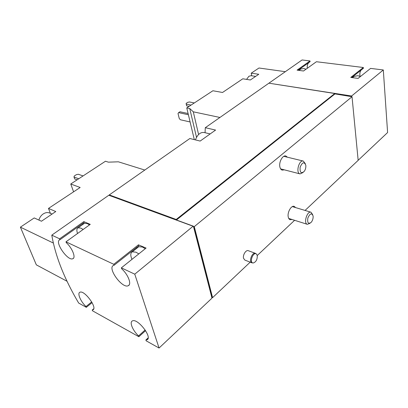 <?xml version="1.0" encoding="UTF-8"?>
<svg xmlns="http://www.w3.org/2000/svg" width="408" height="408" viewBox="0 0 408 408"><rect width="100%" height="100%" fill="white"/><g stroke="black" fill="none" stroke-linecap="round" stroke-linejoin="round"><path stroke-width="0.61" d="M360.453 76.51L357.872 75.704L354.027 76.393L352.859 77.316M306.025 69.202L303.863 68.529L300.839 69.028L299.972 69.641M285.33 71.686L258.983 68.003L251.241 73.165L258.779 74.276L250.349 79.978L242.801 78.8L222.528 92.478L212.894 90.76L186.762 107.906L194.31 139.618M144.799 170.049L118.361 161.808L108.39 162.16L105.468 161.231L70.763 183.998L73.593 191.862M358.158 160.298L387.6 132.539L383.311 69.962L351.614 96.002L269.035 83.207M269.056 83.074L302.073 59.966L309.998 60.94L310.095 61.684L298.054 70.258M70.763 183.998L80.147 187.491L48.486 208.422L55.784 211.543L41.458 221.233L34.216 217.938L20.4 227.159L36.337 264.858L67.055 281.275M20.4 227.159L53.305 243.03M48.486 208.422L50.398 213.333M51.791 235.146L108.798 195.248L193.101 226.246L134.768 274.171L121.344 267.857L146.084 248.064L138.46 244.826L113.771 264.297L65.974 241.816L90.255 224.359L83.813 221.626L59.609 238.823L51.791 235.146C55.401 256.214 64.362 278.848 78.678 303.062L86.312 307.331L92.106 302.614M138.796 253.898L135.966 252.18L132.304 251.818C130.412 252.909 130.3 255.423 131.968 259.355M83.135 229.48L80.855 228.097L78.117 227.807C76.684 228.556 76.49 230.459 77.535 233.504M383.311 69.962L370.591 68.396L358.076 78.412L350.768 77.423L363.344 67.504L316.414 61.73L303.521 71.002L297.075 70.125L309.998 60.94M109.283 194.907L189.858 138.506L200.149 141.071L215.577 130.07L205.29 127.704L268.897 83.186L334.774 93.508L176.21 219.463L109.283 194.907L109.313 195.437M205.29 127.704L205.061 132.717M251.955 262.834L244.846 260.09L243.53 258.244C242.658 254.939 246.039 249.619 248.299 250.696L255.428 253.353C252.144 251.848 248.498 261.773 251.955 262.834L253.011 262.961M284.243 169.815L282.229 170.131C280.985 169.754 280.184 168.596 279.822 166.648C278.848 161.828 282.739 154.964 285.83 155.984L287.451 157.213M292.011 219.479L290.149 219.708C289.145 219.351 288.497 218.377 288.201 216.776C287.263 212.191 291.312 205.209 294.199 206.366L295.611 207.601M86.312 307.331L86.006 306.551C80.667 301.624 77.036 293.194 79.922 292.245C84.379 289.726 97.946 308.29 92.815 309.881L92.218 310.019L92.524 310.804L138.858 336.728L138.572 335.906C132.763 330.628 129.198 322.08 132.411 320.918C137.598 317.898 152.913 337.753 146.956 339.782L145.875 339.986L146.156 340.813L159.064 348.034L211.757 298.345L211.849 297.621L212.583 297.641L250.206 262.16M257.249 255.515L294.596 220.3M305.056 210.436L358.163 160.349L352.028 96.732L334.983 93.906L334.774 93.508M212.583 297.641L194.279 226.634L352.028 96.732M138.858 336.728L145.6 330.628M176.46 219.973L334.983 93.906M194.279 226.634L193.769 226.736L193.101 226.246M193.387 226.19L176.001 219.805L176.21 219.463M193.769 226.736L212.104 297.733M211.849 297.621L193.499 226.639M159.064 348.034L134.768 274.171M113.771 264.297L114.097 265.246L113.592 265.399C106.911 267.679 122.171 288.895 128.194 285.733C131.973 284.524 128.153 274.431 121.671 268.816L121.344 267.857M59.609 238.823L59.813 239.766C54.147 241.556 67.733 261.344 72.802 258.733C76.143 257.774 72.221 247.926 66.32 242.719L65.974 241.816M109.354 195.452L109.727 195.192L176.246 219.611M212.328 297.524L194.014 226.537M351.665 96.528L351.614 96.002M334.942 93.519L269.459 83.273M308.825 62.592C307.469 64.02 306.974 65.912 307.326 68.269M363.344 67.504L363.411 68.294L351.696 77.546M361.095 70.12C359.856 71.869 359.535 73.95 360.126 76.357M138.572 335.906L145.161 329.955M145.875 339.986L148.13 337.926M114.097 265.246L138.756 245.764L138.46 244.826M136.95 247.192L136.588 248.426M145.268 248.717L142.438 247.029L138.761 246.707L137.848 247.432M59.956 239.715L84.135 222.508L83.813 221.626M83.186 223.181L82.64 224.579M89.495 224.905L87.22 223.543L84.461 223.283L83.813 223.742M92.218 310.019L93.697 308.805M86.006 306.551L91.713 301.91M83.064 175.924L78.311 174.252L76.383 174.649L74.225 176.052L73.996 177.062L74.664 178.949L77.107 179.836M73.996 177.062L78.739 178.765M38.893 220.065C39.642 217.464 41.081 215.419 43.207 213.935C45.467 212.502 47.629 212.196 49.694 213.027L52.066 214.057M186.762 107.906L189.73 108.523L193.3 111.817L219.932 117.463M193.3 111.817L198.589 134.502M189.73 108.523L196.513 137.317M251.71 75.796L251.241 73.165M246.57 79.387L248.921 76.25L251.048 75.699L255.658 76.393M194.315 102.949L189.44 101.974L187.751 102.332L186.119 103.392L186.594 105.851L189.103 106.366M186.175 104.101L191.051 105.091M188.389 114.75L178.617 112.628L178.021 113.521L179.245 118.488L180.372 119.758L190.108 121.961M188.098 113.521L179.938 111.761L178.617 112.628M256.311 253.96L255.428 253.353M257.269 255.612L256.55 254.153C253.261 250.946 248.763 263.201 253.317 262.976C256.061 261.951 257.382 259.498 257.269 255.612M305.806 165.24C304.2 161.481 302.308 162.139 300.125 167.214C299.752 172.655 301.16 174.002 304.343 171.243C305.495 169.473 305.99 167.535 305.832 165.434L305.806 165.24M305.322 163.715L303.302 161.058C298.957 159.65 295.53 173.094 300.028 173.9L303.078 172.513M210.171 133.926L204.133 132.498C200.364 132.085 197.462 134.548 195.432 139.898M313.099 215.975C311.732 212.721 309.988 213.384 307.867 217.964C307.193 222.936 308.326 224.375 311.258 222.278C312.64 220.463 313.262 218.407 313.12 216.123L313.099 215.975M312.671 214.649L311.003 212.221C307.122 210.712 303.282 223.385 307.341 224.324L310.07 223.252M146.956 339.782L147.798 339.012M128.194 285.733L129.152 284.937M72.802 258.733L73.481 258.223M92.815 309.881L93.437 309.366M138.761 246.707L132.304 251.818M84.461 223.283L78.117 227.807M352.441 77.648L354.027 76.393M298.942 70.38L300.839 69.028M280.622 168.876L300.028 173.9M283.81 156.33L303.302 161.058M288.752 218.453L307.341 224.324M292.342 206.616L311.003 212.221"/></g></svg>
